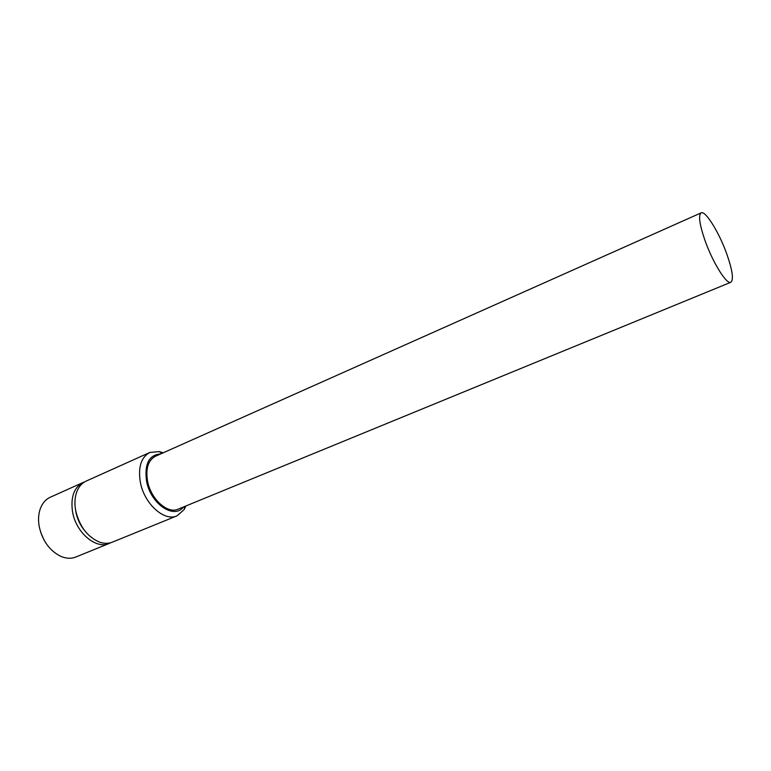 <?xml version="1.0" encoding="UTF-8"?>
<svg xmlns="http://www.w3.org/2000/svg" width="771" height="771" viewBox="0 0 771 771"><rect width="100%" height="100%" fill="white"/><g stroke="black" fill="none" stroke-linecap="round" stroke-linejoin="round"><path stroke-width="1.16" d="M44.043 540.086L40.564 531.951M109.241 543.43L75.866 557.009C71.308 558.821 66.364 558.638 61.044 556.46C49.691 550.908 42.405 540.876 39.176 526.342C38.049 519.683 38.463 513.679 40.439 508.349C42.54 503 45.817 499.29 50.279 497.237L83.133 482.463C74.006 487.378 70.479 497.17 72.541 511.828C75.924 532.674 96.115 549.646 109.241 543.43L110.764 542.707M84.704 481.856L83.133 482.463M727.14 254.979C719.603 233.305 705.523 210.232 701.128 212.854C698.266 215.07 699.442 223.976 704.675 239.569C712.337 261.861 726.677 285.01 730.85 282.263C733.77 279.815 732.537 270.717 727.14 254.979M701.128 212.854L155.443 456.268C148.138 460.248 145.507 468.566 147.56 481.22C150.837 499.174 167.615 514.228 178.101 509.178L730.85 282.263M160.715 453.917C149.015 454.823 144.302 463.901 146.557 481.152C150.567 503.839 174.005 519.683 183.44 506.99M163.192 452.808L159.327 451.594L149.844 452.461C141.093 457.242 137.932 467.197 140.361 482.328C144.254 503.877 164.406 521.89 176.983 515.857L184.153 509.592L185.946 505.959M149.844 452.461L86.207 481.075C82.343 482.848 79.394 485.971 77.351 490.462C74.874 496.177 74.315 502.846 75.664 510.469C79.403 526.294 87.335 536.828 99.459 542.1C104.114 543.709 108.422 543.728 112.354 542.158L176.983 515.857M75.471 509.361L75.847 511.848C77.216 518.806 80.088 524.993 84.482 530.409M184.606 506.508L184.153 509.592M161.871 453.396L159.327 451.594"/></g></svg>
